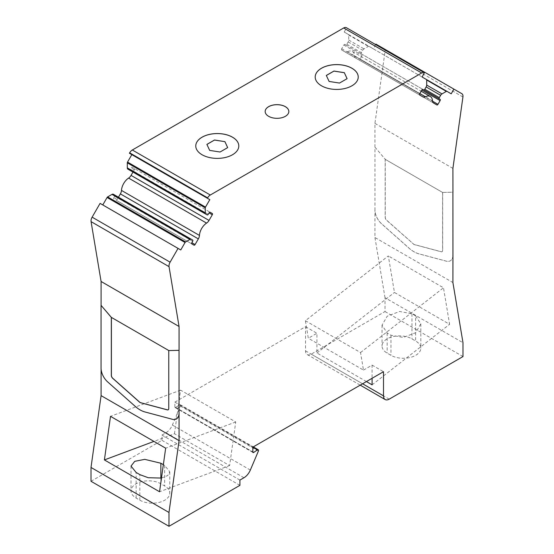 <?xml version="1.0" encoding="UTF-8"?>
<svg xmlns="http://www.w3.org/2000/svg" width="554" height="554" viewBox="0 0 554 554"><rect width="100%" height="100%" fill="white"/><g stroke="black" fill="none" stroke-linecap="round" stroke-linejoin="round"><path stroke-width="0.42" stroke-dasharray="2.77 2.08" d="M358.23 77.013L358.23 77.054A21.516 12.423 180 0 1 358.23 77.054A21.516 12.423 180 0 1 344.948 88.536A21.516 12.423 180 0 1 321.5 85.842A21.516 12.423 180 0 1 315.198 77.054A21.516 12.423 180 0 1 315.198 77.034L315.198 77.013M238.802 146.007L238.802 145.965A21.516 12.423 180 0 1 238.802 146.007A21.516 12.423 180 0 1 225.52 157.488A21.516 12.423 180 0 1 202.072 154.795A21.516 12.423 180 0 1 195.77 146.007A21.516 12.423 180 0 1 195.77 145.986L195.77 146.007M139.83 500.179A17.479 10.09 0 0 0 139.947 500.248A17.479 10.09 0 0 0 158.998 502.43A17.479 10.09 0 0 0 169.787 493.108A17.479 10.09 0 0 0 164.67 485.969L160.861 483.774A17.479 10.09 0 0 0 141.81 481.585A17.479 10.09 0 0 0 131.021 490.913A17.479 10.09 0 0 0 136.139 498.046L139.83 500.179L139.83 474.605M91.008 481.281L161.948 440.333L161.948 435.063L165.992 432.722A10.755 6.212 120 0 0 172.37 425.043L180.417 406.096A1.392 0.803 120 0 0 180.292 404.732A1.392 0.803 120 0 0 179.517 404.849L175.701 407.439A1.073 0.623 -60 0 1 175.639 407.481A1.073 0.623 -60 0 1 175.099 407.529A1.073 0.623 -60 0 1 174.877 407.038L174.877 402.121L252.846 447.14M288.835 111.493L288.835 111.534A11.835 6.835 180 0 1 288.835 111.534A11.835 6.835 180 0 1 281.529 117.843A11.835 6.835 180 0 1 268.635 116.361A11.835 6.835 180 0 1 265.165 111.534A11.835 6.835 180 0 1 265.165 111.513L265.165 111.493M452.909 255.927A12.638 7.299 60 0 1 450.333 260.782A12.638 7.299 60 0 1 446.33 261.142L418.9 253.822A26.897 15.526 60 0 1 409.025 248.123L381.595 223.768A12.638 7.299 60 0 1 374.975 209.98L374.975 147.184L385.245 159.261L385.245 217.265A2.687 1.551 -120 0 0 386.657 220.201L413.471 244.009A2.687 1.551 -120 0 0 413.963 244.369A2.687 1.551 -120 0 0 414.454 244.577L441.268 251.731A2.687 1.551 -120 0 0 442.12 251.654A2.687 1.551 -120 0 0 442.681 250.422L442.681 192.418L452.909 192.203M413.395 244.051A2.687 1.551 -120 0 0 413.886 244.411A2.687 1.551 -120 0 0 414.378 244.619L441.192 251.779A2.687 1.551 -120 0 0 442.044 251.696A2.687 1.551 -120 0 0 442.604 250.47L442.604 192.46L385.169 159.303L385.169 217.306A2.687 1.551 -120 0 0 386.581 220.243L413.471 244.009M176.421 418.921A12.638 7.299 60 0 1 172.446 419.267L145.016 411.947A26.897 15.526 60 0 1 140.079 409.849A26.897 15.526 60 0 1 135.134 406.248L107.705 381.893A12.638 7.299 60 0 1 101.091 368.105L101.091 369.103M375.66 44.604L373.244 48.794L368.936 46.314A1.073 0.623 120 0 0 368.403 46.363L364.026 48.89A2.687 1.551 120 0 0 362.683 50.31L361.34 52.637A1.073 0.623 120 0 0 361.34 53.883L362.143 54.347A1.073 0.623 -60 0 1 362.143 55.587L359.989 59.32A1.073 0.623 -60 0 1 359.456 59.887A1.073 0.623 -60 0 1 358.916 59.936L433.623 103.065M355.647 58.052A5.381 3.102 -60 0 1 354.546 55.857A10.755 6.212 120 0 0 352.33 51.474A10.755 6.212 120 0 0 347.427 51.751A5.381 3.102 -60 0 1 344.976 51.889L341.707 50.005A1.073 0.623 -60 0 1 341.707 48.759L343.861 45.033A1.073 0.623 -60 0 1 344.941 44.417L345.744 44.881A1.073 0.623 120 0 0 346.285 44.826A1.073 0.623 120 0 0 346.818 44.258L348.168 41.931A2.687 1.551 120 0 0 348.722 40.054L348.722 35.006A1.073 0.623 120 0 0 348.501 34.507L344.193 32.028L346.617 27.832L424.586 72.851M345.744 44.881L362.143 54.347M127.863 169.122L129.207 169.898A1.073 0.623 120 0 0 129.747 169.843A1.073 0.623 120 0 0 130.287 169.275L131.09 167.876A1.073 0.623 -60 0 1 132.171 167.253L210.139 212.272M118.459 197.21L117.116 199.544A1.073 0.623 -60 0 1 116.575 200.112A1.073 0.623 -60 0 1 116.035 200.16L191.857 243.933M347.088 78.675L339.498 83.1L329.111 81.493L326.341 75.483M206.912 144.435L209.682 150.446L220.07 152.052L227.659 147.627M174.468 433.734L180.583 390.148L235.734 421.989L229.619 465.575L174.468 433.734L153.943 441.406M229.619 465.575L159.552 491.758M161.477 478.067L167.724 475.54L169.787 471.835L164.67 465.436L163.354 464.674M235.734 421.989L165.667 448.179M180.583 390.148L110.516 416.338M305.392 320.711L360.543 352.552L363.479 370.093L308.329 338.252L305.392 320.711L388.333 255.941L394.448 292.464L449.599 324.305L443.484 287.782L388.333 255.941M366.423 381.567L316.936 352.995L316.936 333.279L308.329 338.252M316.936 352.995L394.448 292.464M360.543 352.552L443.484 287.782M372.087 384.836L449.599 324.305M363.479 370.093L372.087 365.121L372.087 378.299M415.611 315.863L411.975 313.765L399.621 311.487L387.211 316.196L382.045 325.15L387.17 333.023L390.972 335.218L403.36 337.434L415.735 332.67L420.811 323.785L415.611 315.863L415.611 340.994L411.975 338.896A17.479 10.09 0 0 0 392.897 336.645A17.479 10.09 0 0 0 382.045 345.98A17.479 10.09 0 0 0 387.17 353.12L390.972 355.315A17.479 10.09 0 0 0 410.022 357.503A17.479 10.09 0 0 0 420.811 348.175A17.479 10.09 0 0 0 415.611 340.994M180.756 249.958L100.08 203.38M129.414 153.236L131.831 154.635M113.889 198.921A1.073 0.623 -60 0 1 113.889 197.674L114.692 196.282A1.073 0.623 120 0 0 114.692 195.036L113.348 194.26M114.692 195.036L192.66 240.055L114.692 195.036M116.035 200.16L194.011 245.18L116.035 200.16M134.317 168.499A1.073 0.623 -60 0 1 134.317 169.739L132.974 172.072M344.193 32.028L422.169 77.041M426.469 79.527L368.936 46.314M341.707 50.005L419.683 95.018M344.976 51.889L422.944 96.908L344.976 51.889M358.916 59.936L436.884 104.955L358.916 59.936M361.34 53.883L422.896 89.423L361.34 53.883M373.244 48.794L451.212 93.813M111.396 317.407L168.832 350.523L168.832 408.527A2.687 1.551 60 0 1 168.271 409.759A2.687 1.551 60 0 1 168.236 409.78M374.975 147.184L385.245 159.261M452.909 255.02A12.638 7.299 60 0 1 450.291 260.802A12.638 7.299 60 0 1 446.295 261.163L418.866 253.843A26.897 15.526 60 0 1 408.984 248.144L381.554 223.788A12.638 7.299 60 0 1 374.94 210.001L374.94 237.521L452.909 282.54M442.681 192.418L452.909 192.224M385.169 159.303L442.604 192.46M174.877 402.121L305.524 326.694L305.524 350.848A8.068 4.661 120 0 0 307.2 354.539A8.068 4.661 120 0 0 311.23 354.144L385.016 311.542L385.016 297.713L462.992 342.725M161.948 435.063L239.917 480.076M161.948 440.333L239.917 485.346M374.94 147.212L374.94 123.376L384.961 51.958A5.381 3.102 120 0 0 383.901 48.704L461.877 93.716M374.94 123.376L452.909 168.388M462.992 356.554L385.016 311.542M383.901 48.704L375.951 44.112M385.016 297.713L374.94 237.521M136.139 498.046A17.479 10.09 0 0 0 136.145 498.053L136.145 472.479M372.087 365.121L383.5 371.706M305.524 326.694L316.936 333.279M160.861 478.171L160.861 483.774M175.701 407.439L252.846 451.974M359.989 59.32L432.542 101.202M117.116 199.544L113.889 197.674M114.692 196.282L192.66 241.295M134.317 169.739L131.09 167.876M130.287 169.275L208.256 214.287M348.722 35.006L368.403 46.363M348.722 40.054L364.026 48.89M348.168 41.931L362.683 50.31M346.818 44.258L361.34 52.637M343.861 45.033L362.143 55.587M341.707 48.759L419.683 93.778M347.427 51.751L419.814 93.543M354.546 55.857L432.515 100.876M305.524 350.848L362.579 383.784M311.23 354.144L389.199 399.157M174.877 407.038L252.846 452.057M179.517 404.849L252.846 447.189M180.417 406.096L258.386 451.108M172.37 425.043L250.339 470.055M165.992 432.722L243.961 477.742M384.961 51.958L462.929 96.978M411.975 313.765L411.975 338.896M390.972 335.218L390.972 355.315M387.17 333.023L387.17 353.12M164.67 465.436L164.67 485.969M131.021 466.08L131.021 490.913M352.33 51.474L421.158 91.216M307.2 354.539L360.211 385.148M175.099 407.529L253.074 452.549M180.292 404.732L253.296 446.884M420.811 323.785L420.811 348.175M382.045 325.15L382.045 345.98M169.787 471.835L169.787 493.108"/><path stroke-width="0.83" d="M351.928 68.232A21.516 12.423 180 0 1 358.23 77.013A21.516 12.423 180 0 1 344.948 88.488A21.516 12.423 180 0 1 321.5 85.794A21.516 12.423 180 0 1 315.198 77.013A21.516 12.423 180 0 1 328.48 65.538A21.516 12.423 180 0 1 351.928 68.232M315.198 77.034A21.516 12.423 180 0 1 328.501 65.58A21.516 12.423 180 0 1 351.928 68.274A21.516 12.423 180 0 1 358.23 77.034M195.77 145.965A21.516 12.423 180 0 1 209.052 134.49A21.516 12.423 180 0 1 232.5 137.184A21.516 12.423 180 0 1 238.802 145.965A21.516 12.423 180 0 1 225.52 157.44A21.516 12.423 180 0 1 202.072 154.746A21.516 12.423 180 0 1 195.77 145.965A21.516 12.423 180 0 1 209.073 134.525A21.516 12.423 180 0 1 232.5 137.226A21.516 12.423 180 0 1 238.802 145.986M163.354 464.674L160.861 463.234L144.76 459.356L134.74 461.33L131.021 466.08L136.139 472.479L139.947 474.674L148.264 477.728L161.477 478.067M101.091 369.103L101.091 395.625L91.008 467.451L168.984 512.471L168.984 526.3L239.917 485.346L239.917 480.076L243.961 477.742A10.755 6.212 120 0 0 250.339 470.055L258.386 451.108A1.392 0.803 120 0 0 258.261 449.751A1.392 0.803 120 0 0 257.485 449.869L253.677 452.452A1.073 0.623 -60 0 1 253.607 452.493A1.073 0.623 -60 0 1 253.074 452.549A1.073 0.623 -60 0 1 252.846 452.057L252.846 447.14L383.5 371.706L383.5 395.861A8.068 4.661 120 0 0 385.169 399.559A8.068 4.661 120 0 0 389.199 399.157L462.992 356.554L462.992 342.725L452.909 282.54L452.95 254.992A12.638 7.299 60 0 1 452.909 255.927M285.365 106.659A11.835 6.835 180 0 1 288.835 111.493A11.835 6.835 180 0 1 281.529 117.801A11.835 6.835 180 0 1 268.635 116.319A11.835 6.835 180 0 1 265.165 111.493A11.835 6.835 180 0 1 272.471 105.177A11.835 6.835 180 0 1 285.365 106.659M265.165 111.513A11.835 6.835 180 0 1 272.492 105.218A11.835 6.835 180 0 1 285.365 106.7A11.835 6.835 180 0 1 288.835 111.513M144.975 411.968A26.897 15.526 60 0 1 140.037 409.877A26.897 15.526 60 0 1 135.1 406.269L107.67 381.914A12.638 7.299 60 0 1 101.05 368.126L101.05 305.337L111.319 317.407L111.319 375.418A2.687 1.551 -120 0 0 112.732 378.347L139.546 402.156A2.687 1.551 -120 0 0 140.529 402.723L167.343 409.884A2.687 1.551 -120 0 0 168.194 409.808A2.687 1.551 -120 0 0 168.755 408.575L168.755 350.571L179.025 350.35L179.025 413.146A12.638 7.299 60 0 1 176.407 418.928A12.638 7.299 60 0 1 172.405 419.288L144.975 411.968M423.713 89.893L440.111 99.367A1.073 0.623 -60 0 1 440.111 100.606L437.965 104.332A1.073 0.623 -60 0 1 437.425 104.9A1.073 0.623 -60 0 1 436.884 104.955L433.623 103.065A5.381 3.102 -60 0 1 432.515 100.876A10.755 6.212 120 0 0 430.299 96.493A10.755 6.212 120 0 0 425.396 96.77A5.381 3.102 -60 0 1 422.944 96.908L419.683 95.018A1.073 0.623 -60 0 1 419.683 93.778L421.829 90.053A1.073 0.623 -60 0 1 422.91 89.429L423.713 89.893A1.073 0.623 120 0 0 424.253 89.845A1.073 0.623 120 0 0 424.793 89.277L426.137 86.943A2.687 1.551 120 0 0 426.691 85.074L426.691 80.018A1.073 0.623 120 0 0 426.469 79.527L422.169 77.041L424.357 72.719A5.381 3.102 120 0 0 421.67 72.983L210.305 195.015A5.381 3.102 120 0 0 207.612 197.854L207.383 198.249L209.807 199.648L205.499 207.099A1.073 0.623 120 0 0 205.278 207.854L205.278 212.902A2.687 1.551 120 0 0 205.832 214.135L207.182 214.91A1.073 0.623 120 0 0 207.715 214.855A1.073 0.623 120 0 0 208.256 214.287L209.059 212.895A1.073 0.623 -60 0 1 210.139 212.272L212.293 213.512A1.073 0.623 -60 0 1 212.293 214.758L209.024 220.416A5.381 3.102 -60 0 1 206.573 223.103A10.755 6.212 120 0 0 199.454 235.429A5.381 3.102 -60 0 1 198.353 238.899L195.084 244.556A1.073 0.623 -60 0 1 194.544 245.124A1.073 0.623 -60 0 1 194.011 245.18L191.857 243.933A1.073 0.623 -60 0 1 191.857 242.694L192.66 241.295A1.073 0.623 120 0 0 192.66 240.055L191.317 239.28A2.687 1.551 120 0 0 189.974 239.411L185.597 241.939A1.073 0.623 120 0 0 185.064 242.507L180.756 249.958L178.049 248.393L170.099 262.174A5.381 3.102 120 0 0 169.039 266.654L179.06 326.493L179.06 350.329L168.755 350.571M129.207 169.898A1.073 0.623 120 0 0 129.214 169.898L207.182 214.91M326.341 75.483L333.93 71.099L344.318 72.713L347.088 78.675M326.32 75.448L329.111 81.452L339.498 83.058L347.109 78.668L344.318 72.664L333.93 71.057L326.32 75.448M227.659 147.627L224.889 141.658L214.502 140.051L206.912 144.435M224.889 141.616L227.68 147.613L220.07 152.011L209.682 150.404L206.891 144.4L214.502 140.01L224.889 141.658M159.552 491.758L104.401 459.924L110.516 416.338L165.667 448.179L159.552 491.758M153.943 441.406L104.401 459.924M372.087 378.299L372.087 384.836L366.423 381.567M179.06 326.493L101.091 281.48L91.071 221.635A5.381 3.102 120 0 1 92.123 217.161L100.08 203.38L178.049 248.393M127.863 169.122L205.832 214.135L127.863 169.122A2.687 1.551 120 0 1 127.309 167.89L127.309 162.834A1.073 0.623 120 0 1 127.531 162.087L131.831 154.635L209.807 199.648M424.357 72.719L346.389 27.7A5.381 3.102 120 0 0 343.695 27.963L132.33 149.995A5.381 3.102 120 0 0 129.643 152.835L129.414 153.236L207.383 198.249M191.317 239.28L113.348 194.26A2.687 1.551 120 0 0 112.005 194.392L107.628 196.919A1.073 0.623 120 0 0 107.088 197.487L102.788 204.938M132.974 172.072L131.056 175.396A5.381 3.102 -60 0 1 128.604 178.09A10.755 6.212 120 0 0 121.485 190.417A5.381 3.102 -60 0 1 120.377 193.886L118.459 197.21M210.139 212.272L212.293 213.512M426.483 79.534L446.912 91.327A1.073 0.623 120 0 0 446.372 91.382L441.995 93.91A2.687 1.551 120 0 0 440.652 95.33L439.308 97.656A1.073 0.623 120 0 0 439.308 98.896L440.111 99.367M375.66 44.604L375.951 44.112L453.92 89.125L451.212 93.813L446.912 91.327M101.05 305.337L111.361 317.387L168.79 350.543M179.025 413.146L179.06 413.125A12.638 7.299 60 0 1 176.442 418.907A12.638 7.299 60 0 1 176.421 418.921L176.442 418.907M168.236 409.78A2.687 1.551 60 0 1 167.419 409.835L140.605 402.682A2.687 1.551 60 0 1 139.622 402.114L112.808 378.306A2.687 1.551 60 0 1 111.396 375.37L111.396 317.407M452.909 192.203L452.95 254.992M452.95 192.203L452.909 168.388L462.929 96.978A5.381 3.102 120 0 0 461.877 93.716L453.92 89.125M91.008 467.451L91.008 481.281L168.984 526.3M101.091 395.625L179.06 440.645L168.984 512.471M179.06 413.125L179.06 440.645M101.091 281.48L101.091 305.316M160.861 463.234L160.861 478.171M252.846 451.974L253.677 452.452M432.542 101.202L437.965 104.332M191.857 242.694L195.084 244.556M107.088 197.487L185.064 242.507M107.628 196.919L185.597 241.939M112.005 194.392L189.974 239.411M120.377 193.886L198.353 238.899M121.485 190.417L199.454 235.429M128.604 178.09L206.573 223.103M131.056 175.396L209.024 220.416M209.059 212.895L212.293 214.758M127.309 167.89L205.278 212.902M127.309 162.834L205.278 207.854M127.531 162.087L205.499 207.099M419.814 93.543L425.396 96.77M421.829 90.053L440.111 100.606M424.793 89.277L439.308 97.656M426.137 86.943L440.652 95.33M426.691 85.074L441.995 93.91M426.691 80.018L446.372 91.382M362.579 383.784L383.5 395.861M252.846 447.189L257.485 449.869M91.071 221.635L169.039 266.654M92.123 217.161L170.099 262.174M132.33 149.995L210.305 195.015M129.643 152.835L207.612 197.854M343.695 27.963L421.67 72.983M421.158 91.216L430.299 96.493M360.211 385.148L385.169 399.559M253.296 446.884L258.261 449.751"/></g></svg>
